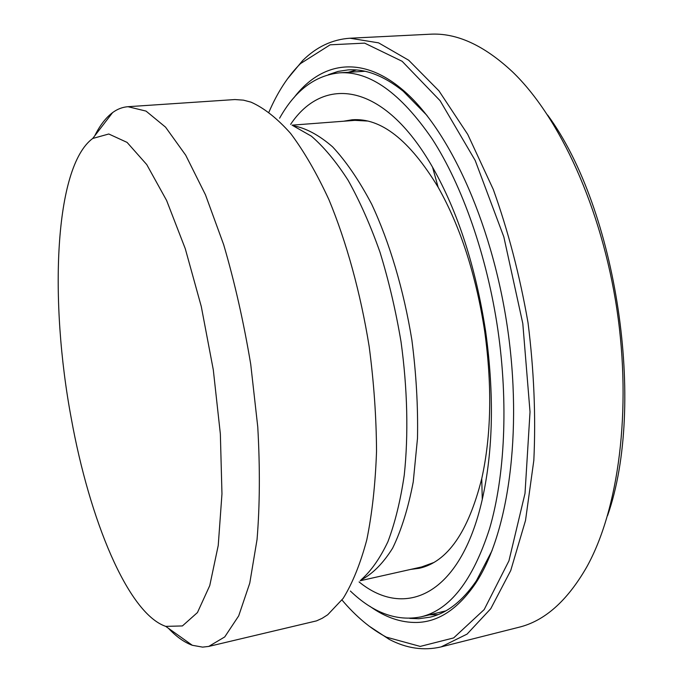 <?xml version="1.0" encoding="UTF-8"?>
<svg xmlns="http://www.w3.org/2000/svg" width="683" height="683" viewBox="0 0 683 683"><rect width="100%" height="100%" fill="white"/><g stroke="black" fill="none" stroke-linecap="round" stroke-linejoin="round"><path stroke-width="1.02" d="M349.995 38.222L429.872 34.227C456.381 32.596 483.923 45.138 512.515 71.852C559.616 117.058 601.749 208.281 616.911 309.433C632.023 410.594 618.448 510.158 586.646 567.172C567.129 601.083 544.453 621.137 518.636 627.335L441.09 646.903L467.078 634.097L490.77 608.681L510.739 570.536L525.517 520.455L533.833 460.333C535.907 416.135 533.978 370.271 528.027 322.735C519.797 275.539 508.22 231.119 493.297 189.464L467.744 134.414L438.947 90.856L408.69 60.224L378.595 42.858L349.995 38.222C332.22 39.435 316.417 46.914 302.586 60.642L287.133 79.313M607.571 515.614C646.306 405.267 616.962 209.194 547.621 115.017M368.957 626.012L389.19 639.348C406.445 648.423 423.742 650.942 441.09 646.903M168.453 628.309C176.385 636.744 184.333 642.396 192.316 645.281L202.62 647.125L208.767 646.417L224.733 636.932L238.7 615.87L249.765 583.145L257.056 539.459C259.847 505.394 260.086 467.898 257.764 426.96L250.721 364.235C243.686 322.043 234.662 282.181 223.665 244.642L205.481 194.834L185.716 155.203L165.551 127.149L146.034 111.098L127.994 106.702C122.505 107.111 117.365 109.075 112.593 112.601C105.814 117.698 99.863 125.433 94.749 135.823M71.339 418.756C49.202 301.075 54.205 166.891 92.709 138.47L108.785 133.996L127.081 142.397L146.743 164.577L166.601 200.461L185.272 248.689L201.28 306.488L213.301 369.836L220.353 433.927L221.966 493.877L218.236 545.461L209.758 585.587L197.447 612.557L182.404 625.944L165.73 626.371C127.704 613.283 89.396 519.003 71.339 418.756M208.767 646.417L316.536 620.873L322.197 618.294L327.712 614.76L343.131 598.428C352.505 583.273 360.393 563.74 366.797 539.818C372.141 513.565 375.385 484.11 376.529 451.437C376.359 417.458 373.908 382.48 369.17 346.512C360.513 292.794 346.469 241.927 328.924 199.658C316.724 173.251 303.935 151.148 290.548 133.364C277.102 118.279 263.92 107.871 250.994 102.143L243.438 100.145L234.909 99.547L127.994 106.702M492.127 550.464L476.392 580.763C462.502 601.074 447.049 613.206 430.025 617.167L418.884 618.721L409.757 618.38M328.386 74.669L338.034 71.416L348.125 69.897C365.559 68.701 383.889 75.779 403.115 91.129L427.037 115.495M369.844 606.291C385.246 617.355 400.904 622.742 416.826 622.461C438.238 621.965 457.601 609.253 474.924 584.332C507.973 535.779 523.229 432.902 507.179 325.851C491.188 218.799 446.486 124.895 400.665 88.141C359.352 54.358 320.045 63.246 293.758 97.917M268.965 112.072C277.511 92.196 288.013 76.035 300.494 63.604L330.171 44.805L364.637 43.131L402.133 61.291L440.083 100.674L475.18 160.437L503.832 236.89L522.802 323.52L530.025 411.909L525.014 493.399L508.946 560.82L484.187 609.577L453.649 637.922L420.207 646.417L386.33 637.128C370.758 628.889 355.98 616.518 341.995 600.015M343.643 121.215L352.129 119.781C380.909 117.596 409.569 140.075 438.136 187.219C460.521 226.893 476.042 274.967 484.708 331.443C492.255 386.399 491.273 435.464 481.746 478.629C468.239 532.074 447.408 561.964 419.26 568.29L410.714 569.409M290.608 124.366C323.23 75.472 383.274 81.064 432.552 167.181C458.003 212.029 475.71 266.84 485.681 331.622C494.313 394.663 493.177 450.601 482.275 499.427C460.359 596.191 404.592 619.122 359.079 581.925M279.612 118.202C295.099 90.48 315.085 75.352 339.588 72.825C369.734 70.955 400.597 92.999 432.177 138.956C462.195 185.289 487.056 255.732 497.907 330.034C508.476 403.422 504.831 476.529 489.617 528.471C472.858 580.465 449.986 609.936 421.001 616.86C396.84 621.615 373.294 613.01 350.379 591.034M360.863 580.055C372.474 574.079 383.069 563.441 392.64 548.15C401.382 530.187 408.246 508.101 413.241 481.891L417.492 438.298C418.107 406.624 416.237 373.891 411.892 340.117C403.67 289.703 389.558 242.371 371.672 204.157C359.224 180.551 346.196 161.453 332.587 146.836C318.952 135.012 305.711 127.943 292.853 125.629M293.058 125.74L311.363 136.156C323.836 146.879 336.087 161.589 348.108 180.286C359.787 201.135 370.417 225.108 379.996 252.198C388.755 280.679 395.764 310.526 401.023 341.739C407.503 388.781 408.545 434.934 404.251 475.137C400.486 500.656 395.039 522.837 387.918 541.696C380.004 558.361 371.04 571.09 361.025 579.884M292.017 125.16L354.878 120.362L367.471 121.036M433.56 562.604L421.71 566.933L360.206 580.746M429.436 614.828L437.991 614.623M356.483 69.99L348.245 72.296M165.73 626.371L192.316 645.281M92.709 138.47L112.593 112.601M403.115 91.129L400.665 88.141M476.392 580.763L474.924 584.332M386.33 637.128L389.19 639.348M300.494 63.604L302.586 60.642M438.136 187.219L432.552 167.181M481.746 478.629L482.275 499.427M421.001 616.86L445.726 610.909M339.588 72.825L364.97 71.28"/></g></svg>
